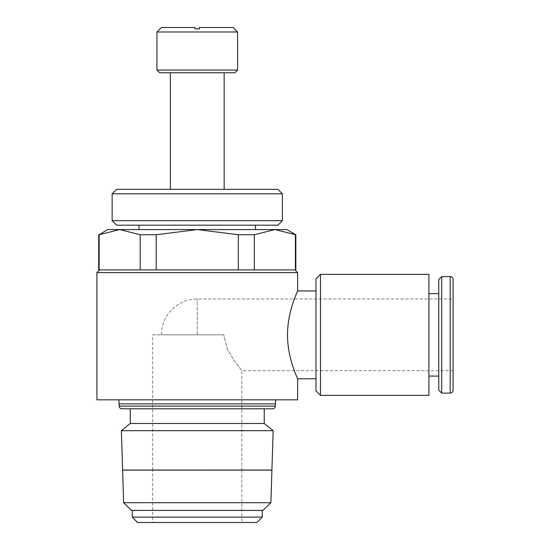 <?xml version="1.0" encoding="UTF-8"?>
<svg xmlns="http://www.w3.org/2000/svg" width="550" height="550" viewBox="0 0 550 550"><rect width="100%" height="100%" fill="white"/><g stroke="black" fill="none" stroke-linecap="round" stroke-linejoin="round"><path stroke-width="0.41" stroke-dasharray="2.75 2.06" d="M297.626 272.58L96.903 272.58M295.831 269.892L98.698 269.892M297.626 399.822L96.903 399.822M297.626 290.95C298.004 290.565 287.416 311.163 287.512 334.861C287.416 358.552 298.004 379.156 297.626 378.764M107.656 229.57L119.659 229.57L98.698 234.74M99.131 234.74L99.131 269.892M295.398 269.892L295.398 234.74L274.869 229.57L286.873 229.57M295.831 234.74L295.398 234.74M275.674 403.858L118.855 403.858M275.674 399.822L118.855 399.822L275.674 399.822M275.316 406.099L119.213 406.099M264.248 408.788L130.281 408.788L264.248 408.788M241.842 470.078L152.687 470.078M121.378 430.678L273.151 430.678M262.989 510.4L131.539 510.4M270.896 502.734L123.633 502.734M122.616 470.126L271.913 470.126M262.233 517.124L132.296 517.124M262.233 510.4L132.296 510.4L262.233 510.4M257.036 522.5L137.493 522.5M139.019 229.57L255.509 229.57L139.019 229.57M255.509 225.177L139.019 225.177L255.509 225.177M282.391 193.813L112.138 193.813M277.915 189.331L116.614 189.331M282.391 220.694L112.138 220.694M277.915 225.177L116.614 225.177M170.383 189.331L224.146 189.331L170.383 189.331M224.146 72.751L170.383 72.751L224.146 72.751M315.996 290.95L315.996 378.764L315.996 290.95M453.097 390.191L453.097 279.524M428.904 376.076L428.904 293.638L428.904 376.076M438.763 293.638L438.763 376.076L438.763 293.638M241.842 470.126L241.842 522.5L152.687 522.5L152.687 470.126M152.687 470.037L152.687 334.861L223.774 334.861L152.687 334.861M453.097 370.7L241.842 370.7L233.729 359.899L227.157 348.679L223.774 334.861L197.264 334.861L223.774 334.861L227.157 348.679L233.729 359.899L241.842 370.7L241.842 470.037M161.466 27.5L195.023 27.5L195.023 28.848L199.506 28.848L199.506 27.5L233.062 27.5M237.586 31.983L156.942 31.983M197.264 334.861L161.418 334.861L197.264 334.861L197.264 299.014L197.264 334.861M152.687 522.5L241.842 522.5M438.763 390.191L438.763 279.524M441.671 393.106L441.671 276.616M315.996 390.864L315.996 278.85M320.478 395.347L320.478 274.374M428.904 395.347L428.904 274.374M234.857 72.751L159.672 72.751M237.586 70.063L156.942 70.063M130.281 423.479L264.248 423.479M130.281 470.037L264.248 470.037M130.281 470.126L264.248 470.126M139.095 269.892L158.4 269.892L139.095 269.892M236.129 269.892L158.4 269.892L236.129 269.892M274.869 229.57L254.334 234.74L238.329 234.74L197.264 229.57L274.869 229.57M197.264 229.57L156.2 234.74L140.195 234.74L119.659 229.57L197.264 229.57M254.334 234.74L254.334 269.892M238.329 269.892L238.329 234.74M156.2 234.74L156.2 269.892M140.195 269.892L140.195 234.74M294.298 269.892L255.434 269.892L294.298 269.892M450.189 393.106L450.189 276.616M161.418 334.861A35.846 35.846 0 0 1 197.264 299.014L453.097 299.014"/><path stroke-width="0.82" d="M99.591 269.892L96.903 272.58L96.903 399.822L297.626 399.822L297.626 378.764C298.004 379.156 287.416 358.552 287.512 334.861C287.416 311.163 298.004 290.565 297.626 290.95L297.626 272.58L294.938 269.892M98.698 234.74L98.698 269.892L99.131 269.892L99.131 234.74L119.659 229.57L107.656 229.57L99.131 234.74M99.131 269.892L295.831 269.892L295.831 234.74L286.873 229.57L119.659 229.57L140.195 234.74L156.2 234.74L197.264 229.57L238.329 234.74L254.334 234.74L274.869 229.57L295.831 234.74M272.628 408.788L264.248 408.788L264.248 423.479L130.281 423.479L130.281 408.788L121.901 408.788L272.628 408.788A2.688 2.688 0 0 0 275.316 406.099L275.674 399.822M118.855 399.822L119.213 406.099A2.688 2.688 0 0 0 121.901 408.788M130.281 408.788L264.248 408.788M271.92 470.058L273.151 430.678L121.378 430.678L122.609 470.058L271.92 470.037M271.92 470.078L241.842 470.078M152.687 470.078L122.609 470.037M262.989 510.4L270.896 502.734L271.913 470.126L122.616 470.126L123.633 502.734L131.539 510.4L262.989 510.4M264.248 423.479L273.151 430.678M121.378 430.678L130.281 423.479M132.296 510.4L132.296 517.124L137.493 522.5L257.036 522.5L262.233 517.124L262.233 510.4M255.509 229.57L255.509 225.177M139.019 225.177L139.019 229.57M282.391 193.813L277.915 189.331L116.614 189.331L112.138 193.813L112.138 220.694L116.614 225.177L277.915 225.177L282.391 220.694L282.391 193.813L112.138 193.813M224.146 189.331L224.146 72.751M170.383 72.751L170.383 189.331M156.942 70.063L156.942 31.983L237.586 31.983L237.586 70.063L234.857 72.751L159.672 72.751L156.942 70.063L237.586 70.063M320.478 274.374L428.904 274.374L428.904 395.347L320.478 395.347L315.996 390.864L315.996 278.85L320.478 274.374L320.478 395.347M297.626 290.95L315.996 290.95M315.996 378.764L297.626 378.764M450.189 276.616C451.935 276.767 452.911 277.743 453.097 279.524L453.097 390.191C452.911 391.978 451.935 392.947 450.189 393.106L441.671 393.106L438.763 390.191L438.763 279.524L441.671 276.616L450.189 276.616L450.189 393.106M441.671 276.616L441.671 393.106M428.904 293.638L438.763 293.638M438.763 376.076L428.904 376.076M156.942 31.983L161.466 27.5L195.023 27.5L195.023 28.848L199.506 28.848L199.506 27.5L233.062 27.5L237.586 31.983M112.138 220.694L282.391 220.694M132.296 517.124L262.233 517.124M123.633 502.734L270.896 502.734M119.213 406.099L275.316 406.099M118.855 403.858L275.674 403.858M238.329 234.74L238.329 269.892M254.334 269.892L254.334 234.74M295.398 234.74L295.398 269.892M156.2 269.892L156.2 234.74M140.195 234.74L140.195 269.892M96.903 272.58L297.626 272.58"/></g></svg>
